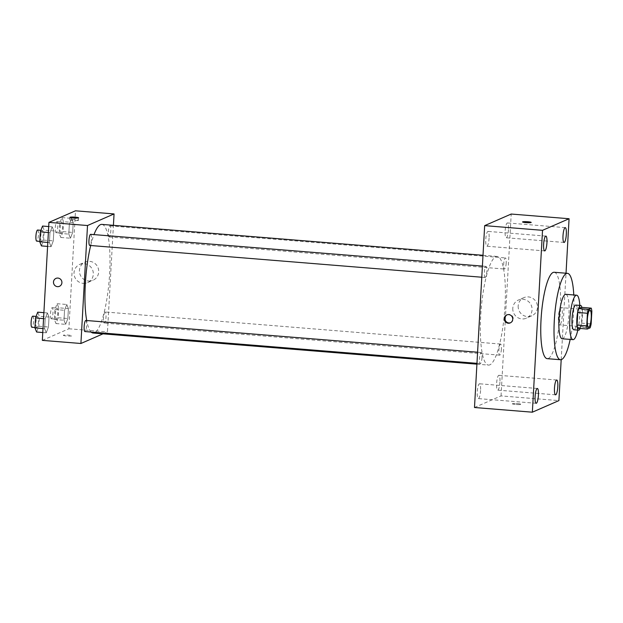 <?xml version="1.0" encoding="UTF-8"?>
<svg xmlns="http://www.w3.org/2000/svg" width="623" height="623" viewBox="0 0 623 623"><rect width="100%" height="100%" fill="white"/><g stroke="black" fill="none" stroke-linecap="round" stroke-linejoin="round"><path stroke-width="0.47" stroke-dasharray="3.12 2.34" d="M559.875 324.848A8.667 1.877 -85.4 0 1 559.656 324.887A8.667 1.877 -85.4 0 1 558.488 316.095A8.667 1.877 -85.4 0 1 561.058 307.606A8.667 1.877 -85.4 0 1 562.258 315.9A8.667 1.877 -85.4 0 1 559.875 324.848M577.677 328.259L580.511 327.02L590.152 327.799M581.609 307.357A11.775 2.547 -85.4 0 1 582.209 310.542L591.85 311.321M580.511 327.02A11.775 2.547 -85.4 0 0 581.5 323.15L582.209 310.542M580.177 328.461A12.39 2.679 94.6 0 0 581.882 307.38M575.823 305.075A12.39 2.679 -85.4 0 1 577.544 316.92A12.39 2.679 -85.4 0 1 574.133 329.707A12.39 2.679 -85.4 0 1 573.822 329.762M581.5 323.15L591.141 323.929M577.809 330.089A22.296 4.82 94.6 0 0 579.811 305.395M562.172 338.764A22.296 4.82 94.6 0 0 568.776 316.928A22.296 4.82 94.6 0 0 565.777 294.321M570.177 339.41A43.345 9.368 94.6 0 0 573.775 294.967M554.213 272.267A43.345 9.368 -85.4 0 1 560.233 313.727A43.345 9.368 -85.4 0 1 548.31 358.466A43.345 9.368 -85.4 0 1 547.212 358.661M561.191 359.673L566.027 273.224M508.461 229.63A7.429 1.604 -85.4 0 1 506.203 237.76A7.429 1.604 -85.4 0 1 505.198 230.222A7.429 1.604 -85.4 0 1 507.402 222.948A7.429 1.604 -85.4 0 1 508.461 229.63M499.942 382.008A7.429 1.604 -85.4 0 1 497.684 390.138A7.429 1.604 -85.4 0 1 496.687 382.6A7.429 1.604 -85.4 0 1 498.883 375.319A7.429 1.604 -85.4 0 1 499.942 382.008M480.567 390.465A7.429 1.604 -85.4 0 1 478.3 398.595A7.429 1.604 -85.4 0 1 477.304 391.065A7.429 1.604 -85.4 0 1 479.508 383.784A7.429 1.604 -85.4 0 1 480.567 390.465M489.086 238.095A7.429 1.604 -85.4 0 1 486.82 246.225A7.429 1.604 -85.4 0 1 485.823 238.687A7.429 1.604 -85.4 0 1 488.027 231.406A7.429 1.604 -85.4 0 1 489.086 238.095M474.492 407.504L501.04 395.909L558.901 400.605M501.04 395.909L511.21 214.039M518.18 305.955A9.906 9.61 -113.6 0 0 531.793 315.814A9.906 9.61 -113.6 0 0 536.629 302.887A9.906 9.61 -113.6 0 0 518.18 305.955M512.791 308.307A9.906 9.61 -113.6 0 0 526.404 318.174A9.906 9.61 -113.6 0 0 531.24 305.247A9.906 9.61 -113.6 0 0 512.791 308.307M510.517 322.753A4.338 4.205 -113.6 0 0 509.31 314.374A4.338 4.205 -113.6 0 0 507.06 314.833M512.48 403.712A4.338 0.491 3.2 0 0 512.371 403.813A4.338 0.491 3.2 0 0 516.669 404.537A4.338 0.491 3.2 0 0 521.03 404.296A4.338 0.491 3.2 0 0 517.199 403.595A4.338 0.491 3.2 0 0 512.48 403.712A4.338 0.491 3.2 0 0 512.371 403.805A4.338 0.491 3.2 0 0 516.669 404.537A4.338 0.491 3.2 0 0 521.03 404.288A4.338 0.491 3.2 0 0 517.199 403.587A4.338 0.491 3.2 0 0 512.48 403.704M531.193 222.427L531.193 222.427A4.338 0.491 -176.8 0 1 531.084 222.528A4.338 0.491 -176.8 0 1 526.365 222.645A4.338 0.491 -176.8 0 1 522.541 221.944L522.541 221.944M506.195 262.937A5.568 1.207 -85.4 0 1 504.646 269.011A5.568 1.207 -85.4 0 1 504.498 269.035A5.568 1.207 -85.4 0 1 503.75 263.389A5.568 1.207 -85.4 0 1 505.401 257.93A5.568 1.207 -85.4 0 1 506.195 262.937M482 357.516A5.568 1.207 -85.4 0 1 480.45 363.591A5.568 1.207 -85.4 0 1 480.31 363.614A5.568 1.207 -85.4 0 1 479.554 357.968A5.568 1.207 -85.4 0 1 481.205 352.509A5.568 1.207 -85.4 0 1 482 357.516M485.262 277.469A5.568 1.207 -85.4 0 1 485.122 277.492A5.568 1.207 -85.4 0 1 484.375 271.846A5.568 1.207 -85.4 0 1 486.018 266.395A5.568 1.207 -85.4 0 1 486.797 271.721A5.568 1.207 -85.4 0 1 485.262 277.469M501.383 349.059A5.568 1.207 -85.4 0 1 499.685 355.149A5.568 1.207 -85.4 0 1 498.914 349.822A5.568 1.207 -85.4 0 1 500.448 344.075A5.568 1.207 -85.4 0 1 500.588 344.052A5.568 1.207 -85.4 0 1 501.383 349.059M489.834 364.844A54.497 11.775 -85.4 0 1 488.448 365.094A54.497 11.775 -85.4 0 1 481.112 309.818A54.497 11.775 -85.4 0 1 497.255 256.45A54.497 11.775 -85.4 0 1 504.825 308.587A54.497 11.775 -85.4 0 1 489.834 364.844M101.892 224.397A54.497 11.775 -85.4 0 1 109.453 276.526A54.497 11.775 -85.4 0 1 94.462 332.783A54.497 11.775 -85.4 0 1 93.076 333.032M91.122 332.059A54.497 11.775 -85.4 0 1 86.706 320.526M90.701 245.517A54.497 11.775 -85.4 0 1 93.995 234.606M105.077 312.014A5.568 1.207 94.6 0 0 103.543 317.761A5.568 1.207 94.6 0 0 104.314 323.096A5.568 1.207 94.6 0 0 105.965 317.637A5.568 1.207 94.6 0 0 105.217 311.991A5.568 1.207 94.6 0 0 105.077 312.014M90.654 234.334A5.568 1.207 -85.4 0 1 91.425 239.66A5.568 1.207 -85.4 0 1 89.891 245.415M85.834 320.456A5.568 1.207 -85.4 0 1 86.613 325.782A5.568 1.207 -85.4 0 1 85.078 331.529M109.274 236.95A5.568 1.207 -85.4 0 1 109.134 236.974A5.568 1.207 -85.4 0 1 108.379 231.328A5.568 1.207 -85.4 0 1 110.03 225.876A5.568 1.207 -85.4 0 1 110.801 231.203A5.568 1.207 -85.4 0 1 109.274 236.95M103.021 333.842L107.46 331.903L113.417 225.331M73.218 222.489L71.567 218.362L69.348 224.179L68.795 234.108L70.454 238.227L72.665 232.418L73.218 222.489L71.567 218.362L69.348 224.179L68.795 234.108L70.454 238.227L72.665 232.418L73.218 222.489L63.577 221.702L61.918 217.583L59.707 223.392L59.154 233.329L60.813 237.449L63.024 231.639L63.577 221.702M49.03 317.06L47.371 312.941L45.16 318.758L44.599 328.687L46.258 332.807L48.469 326.997L49.03 317.06L47.371 312.941L45.16 318.758L44.599 328.687L46.258 332.807L48.469 326.997L49.03 317.06L39.381 316.282L37.723 312.162M42.341 340.368L68.888 328.773L75.484 210.808M53.843 230.946L52.184 226.827L49.972 232.636L49.412 242.573L51.07 246.692L53.29 240.883L53.843 230.946L52.184 226.827L49.972 232.636L49.412 242.573L51.07 246.692L53.29 240.883L53.843 230.946L44.202 230.167L42.543 226.048M68.405 308.603L66.747 304.483L64.535 310.293L63.982 320.222L65.641 324.349L67.852 318.532L68.405 308.603L66.747 304.483L64.535 310.293L63.982 320.222L65.641 324.349L67.852 318.532L68.405 308.603L58.764 307.817L57.106 303.697L54.894 309.514L54.333 319.443L55.992 323.563L58.212 317.753L58.764 307.817M68.888 328.773L107.46 331.903M88.513 280.989A9.906 9.61 -113.6 0 0 97.866 267.314A9.906 9.61 -113.6 0 0 79.565 272.734A9.906 9.61 -113.6 0 0 88.513 280.989M63.445 335.205A4.338 0.491 3.2 0 0 63.336 335.306A4.338 0.491 3.2 0 0 67.642 336.038A4.338 0.491 3.2 0 0 71.995 335.789A4.338 0.491 3.2 0 0 68.172 335.088A4.338 0.491 3.2 0 0 63.445 335.205M63.453 335.205A4.338 0.491 3.2 0 0 63.336 335.299A4.338 0.491 3.2 0 0 67.642 336.031A4.338 0.491 3.2 0 0 71.995 335.789A4.338 0.491 3.2 0 0 68.172 335.088A4.338 0.491 3.2 0 0 63.453 335.205M78.342 220.402A4.338 0.491 -176.8 0 1 73.623 220.511A4.338 0.491 -176.8 0 1 69.799 219.818A4.338 0.491 -176.8 0 1 74.153 219.569A4.338 0.491 -176.8 0 1 78.451 220.301A4.338 0.491 -176.8 0 1 78.342 220.402M83.124 283.34A9.906 9.61 -113.6 0 0 92.477 269.666A9.906 9.61 -113.6 0 0 74.176 275.086A9.906 9.61 -113.6 0 0 83.124 283.34M55.961 278.388L55.953 278.388A4.338 4.205 66.4 0 1 61.545 280.677A4.338 4.205 66.4 0 1 59.426 286.331L59.426 286.331M56.241 319.155A5.568 1.207 -85.4 0 1 56.101 319.178A5.568 1.207 -85.4 0 1 55.354 313.533A5.568 1.207 -85.4 0 1 56.997 308.081A5.568 1.207 -85.4 0 1 57.775 313.408A5.568 1.207 -85.4 0 1 56.241 319.155M57.106 303.697L66.747 304.483M54.894 309.514L64.535 310.293M54.333 319.443L63.982 320.222M55.992 323.563L65.641 324.349M58.212 317.753L67.852 318.532M51.421 318.766A5.568 1.207 -85.4 0 1 51.281 318.789A5.568 1.207 -85.4 0 1 50.533 313.143A5.568 1.207 -85.4 0 1 52.176 307.692A5.568 1.207 -85.4 0 1 52.955 313.019A5.568 1.207 -85.4 0 1 51.421 318.766M61.054 233.041A5.568 1.207 -85.4 0 1 60.914 233.064A5.568 1.207 -85.4 0 1 60.166 227.418A5.568 1.207 -85.4 0 1 61.817 221.967A5.568 1.207 -85.4 0 1 62.588 227.294A5.568 1.207 -85.4 0 1 61.054 233.041M61.918 217.583L71.567 218.362M59.707 223.392L69.348 224.179M59.154 233.329L68.795 234.108M60.813 237.449L70.454 238.227M63.024 231.639L72.665 232.418M56.234 232.652A5.568 1.207 -85.4 0 1 56.093 232.675A5.568 1.207 -85.4 0 1 55.346 227.029A5.568 1.207 -85.4 0 1 56.997 221.57A5.568 1.207 -85.4 0 1 57.768 226.904A5.568 1.207 -85.4 0 1 56.234 232.652M36.617 332.028L38.828 326.218L39.381 316.282M36.858 327.62A5.568 1.207 -85.4 0 1 36.718 327.643A5.568 1.207 -85.4 0 1 35.97 321.998A5.568 1.207 -85.4 0 1 37.621 316.546A5.568 1.207 -85.4 0 1 38.392 321.873A5.568 1.207 -85.4 0 1 36.858 327.62M43.89 312.66L47.371 312.941M43.555 318.626L45.16 318.758M43.003 328.555L44.599 328.687M42.777 332.526L46.258 332.807M38.828 326.218L48.469 326.997M32.801 316.149A5.568 1.207 -85.4 0 1 33.572 321.476A5.568 1.207 -85.4 0 1 32.038 327.231M41.43 245.906L43.641 240.096L44.202 230.167M41.679 241.498A5.568 1.207 -85.4 0 1 41.539 241.529A5.568 1.207 -85.4 0 1 40.783 235.883A5.568 1.207 -85.4 0 1 42.434 230.424A5.568 1.207 -85.4 0 1 43.213 235.751A5.568 1.207 -85.4 0 1 41.679 241.498M48.703 226.546L52.184 226.827M48.368 232.511L49.972 232.636M47.815 242.44L49.412 242.573M47.589 246.412L51.07 246.692M43.641 240.096L53.29 240.883M37.614 230.035A5.568 1.207 -85.4 0 1 38.385 235.362A5.568 1.207 -85.4 0 1 36.858 241.109M589.989 309.95L561.058 307.606M588.587 327.231L559.656 324.887M565.263 227.636L507.402 222.948M564.064 242.456L506.203 237.76M556.744 380.014L498.883 375.319M555.545 394.826L497.684 390.138M537.361 388.472L479.508 383.784M536.162 403.291L478.3 398.595M545.88 236.101L488.027 231.406M544.681 250.913L486.82 246.225M523.857 297.654L518.468 300.006M531.793 315.814L526.404 318.174M507.332 314.701L506.772 314.942M510.805 322.644L510.245 322.885M476.922 364.159L488.448 365.094M483.004 255.298L497.255 256.45M500.588 344.052L105.217 311.991M499.685 355.149L104.314 323.096M481.781 277.227L485.122 277.492M482.404 266.099L486.018 266.395M476.969 363.341L480.31 363.614M477.584 352.221L481.205 352.509M109.134 236.974L504.498 269.035M110.03 225.876L505.401 257.93M78.451 220.301L78.591 217.824M69.799 219.818L69.932 217.341M87.633 282.593L93.022 280.241M79.705 264.432L85.094 262.081M51.281 318.789L56.101 319.178M52.176 307.692L56.997 308.081M56.093 232.675L60.914 233.064M56.997 221.57L61.817 221.967M34.981 327.503L36.718 327.643M36.103 316.422L37.621 316.546M39.794 241.389L41.539 241.529M40.916 230.3L42.434 230.424"/><path stroke-width="0.93" d="M588.805 327.192A8.667 1.877 -85.4 0 1 588.587 327.231A8.667 1.877 -85.4 0 1 587.419 318.439A8.667 1.877 -85.4 0 1 589.989 309.95A8.667 1.877 -85.4 0 1 591.188 318.244A8.667 1.877 -85.4 0 1 588.805 327.192M591.141 323.929L591.85 311.321A11.775 2.547 -85.4 0 0 591.25 308.144L588.416 309.382A11.775 2.547 -85.4 0 0 587.427 313.252L586.718 325.86A11.775 2.547 -85.4 0 0 587.318 329.045L590.152 327.799A11.775 2.547 -85.4 0 0 591.141 323.929M587.427 313.252L577.786 312.473L577.077 325.081L586.718 325.86M577.077 325.081A11.775 2.547 -85.4 0 0 577.677 328.259L587.318 329.045M577.786 312.473A11.775 2.547 -85.4 0 1 578.775 308.595L588.416 309.382M591.25 308.144L581.609 307.357L578.775 308.595M581.882 307.38A12.39 2.679 94.6 0 0 580.644 305.465A12.39 2.679 94.6 0 0 576.875 319.015A12.39 2.679 94.6 0 0 578.642 330.159A12.39 2.679 94.6 0 0 580.177 328.461M578.642 330.159L573.822 329.762A12.39 2.679 -85.4 0 1 572.054 318.626A12.39 2.679 -85.4 0 1 575.823 305.075L580.644 305.465M579.811 305.395A22.296 4.82 94.6 0 0 576.625 295.193A22.296 4.82 94.6 0 0 569.843 319.591A22.296 4.82 94.6 0 0 573.02 339.644A22.296 4.82 94.6 0 0 577.809 330.089M576.625 295.193L565.777 294.321A22.296 4.82 94.6 0 0 558.995 318.711A22.296 4.82 94.6 0 0 562.172 338.764L573.02 339.644M573.775 294.967A43.345 9.368 94.6 0 0 567.475 273.341A43.345 9.368 94.6 0 0 554.299 320.767A43.345 9.368 94.6 0 0 560.466 359.736A43.345 9.368 94.6 0 0 570.177 339.41M560.466 359.736L547.212 358.661A43.345 9.368 -85.4 0 1 541.037 319.692A43.345 9.368 -85.4 0 1 554.213 272.267L567.475 273.341M566.323 234.318A7.429 1.604 -85.4 0 1 564.064 242.456A7.429 1.604 -85.4 0 1 563.06 234.918A7.429 1.604 -85.4 0 1 565.263 227.636A7.429 1.604 -85.4 0 1 566.323 234.318M557.803 386.696A7.429 1.604 -85.4 0 1 555.545 394.826A7.429 1.604 -85.4 0 1 554.54 387.288A7.429 1.604 -85.4 0 1 556.744 380.014A7.429 1.604 -85.4 0 1 557.803 386.696M538.42 395.161A7.429 1.604 -85.4 0 1 536.162 403.291A7.429 1.604 -85.4 0 1 535.165 395.753A7.429 1.604 -85.4 0 1 537.361 388.472A7.429 1.604 -85.4 0 1 538.42 395.161M546.939 242.783A7.429 1.604 -85.4 0 1 544.681 250.913A7.429 1.604 -85.4 0 1 543.684 243.375A7.429 1.604 -85.4 0 1 545.88 236.101A7.429 1.604 -85.4 0 1 546.939 242.783M566.027 273.224L569.072 218.735L542.524 230.323L532.354 412.192L558.901 400.605L561.191 359.673M542.524 230.323L484.663 225.635L511.21 214.039L569.072 218.735M484.663 225.635L474.492 407.504L532.354 412.192M508.75 314.615A4.338 4.205 -113.6 0 0 504.653 320.596A4.338 4.205 -113.6 0 0 512.667 318.221A4.338 4.205 -113.6 0 0 508.75 314.615M507.06 314.833A4.338 4.205 -113.6 0 0 510.517 322.753M531.084 222.528A4.338 0.491 -176.8 0 1 526.365 222.645A4.338 0.491 -176.8 0 1 522.541 221.944A4.338 0.491 -176.8 0 1 526.894 221.695A4.338 0.491 -176.8 0 1 531.193 222.427A4.338 0.491 -176.8 0 1 531.084 222.528M522.541 221.944A4.338 0.491 -176.8 0 1 526.894 221.702A4.338 0.491 -176.8 0 1 531.193 222.427M476.922 364.159L93.076 333.032A54.497 11.775 -85.4 0 1 91.122 332.059M86.706 320.526A54.497 11.775 -85.4 0 1 90.701 245.517M93.995 234.606A54.497 11.775 -85.4 0 1 101.892 224.397L483.004 255.298M89.891 245.415A5.568 1.207 -85.4 0 1 89.751 245.439A5.568 1.207 -85.4 0 1 89.003 239.793A5.568 1.207 -85.4 0 1 90.654 234.334L482.404 266.099M85.078 331.529A5.568 1.207 -85.4 0 1 84.938 331.553A5.568 1.207 -85.4 0 1 84.191 325.907A5.568 1.207 -85.4 0 1 85.834 320.456L477.584 352.221M113.417 225.331L114.056 213.93L87.508 225.526L80.912 343.491L103.021 333.842M114.056 213.93L75.484 210.808L48.937 222.395L87.508 225.526M48.937 222.395L42.341 340.368L80.912 343.491M59.426 286.331A4.338 4.205 66.4 0 1 53.539 283.052A4.338 4.205 66.4 0 1 61.545 280.677A4.338 4.205 66.4 0 1 57.448 286.658A4.338 4.205 66.4 0 1 55.961 278.388M78.482 217.925A4.338 0.491 -176.8 0 1 73.763 218.034A4.338 0.491 -176.8 0 1 69.932 217.341A4.338 0.491 -176.8 0 1 74.293 217.092A4.338 0.491 -176.8 0 1 78.591 217.824A4.338 0.491 -176.8 0 1 78.482 217.925M43.89 312.66L37.723 312.162L35.511 317.971L34.958 327.908L36.617 332.028L42.777 332.526M35.511 317.971L43.555 318.626M34.958 327.908L43.003 328.555M32.038 327.231A5.568 1.207 -85.4 0 1 31.898 327.254A5.568 1.207 -85.4 0 1 31.15 321.608A5.568 1.207 -85.4 0 1 32.801 316.149L36.103 316.422M48.703 226.546L42.543 226.048L40.331 231.857L39.771 241.786L41.43 245.906L47.589 246.412M40.331 231.857L48.368 232.511M39.771 241.786L47.815 242.44M36.858 241.109A5.568 1.207 -85.4 0 1 36.71 241.14A5.568 1.207 -85.4 0 1 35.963 235.486A5.568 1.207 -85.4 0 1 37.614 230.035L40.916 230.3M89.751 245.439L481.781 277.227M84.938 331.553L476.969 363.341M31.898 327.254L34.981 327.503M36.71 241.14L39.794 241.389"/></g></svg>

